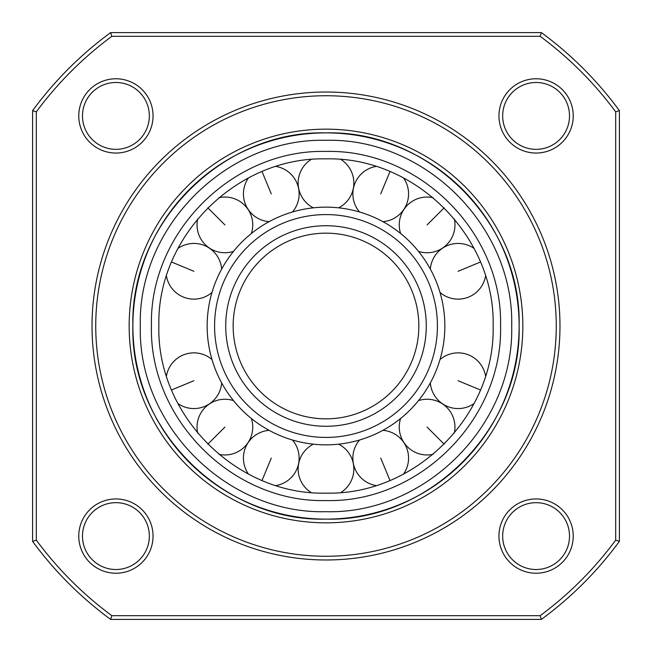<?xml version="1.0" encoding="UTF-8"?>
<svg xmlns="http://www.w3.org/2000/svg" width="652" height="652" viewBox="0 0 652 652"><rect width="100%" height="100%" fill="white"/><g stroke="black" fill="none" stroke-linecap="round" stroke-linejoin="round"><path stroke-width="0.98" d="M418.845 326A92.845 92.845 0 0 0 326 233.155A92.845 92.845 0 0 0 233.155 326A92.845 92.845 0 0 0 326 418.845A92.845 92.845 0 0 0 418.845 326A92.845 92.845 0 0 1 326 418.845A92.845 92.845 0 0 1 233.155 326M444.843 326A118.843 118.843 0 0 0 326 207.157A118.843 118.843 0 0 0 207.157 326A118.843 118.843 0 0 0 326 444.843A118.843 118.843 0 0 0 444.843 326A118.843 118.843 0 0 1 326 444.843A118.843 118.843 0 0 1 207.157 326M313.351 444.167A27.857 27.857 0 0 0 310.988 492.447M341.012 492.447A27.857 27.857 0 0 0 338.649 444.167M359.537 440.018A27.857 27.857 0 0 0 375.829 485.528M403.564 474.037A27.857 27.857 0 0 0 382.911 430.336M400.613 418.502A27.857 27.857 0 0 0 433.083 454.314M454.314 433.083A27.857 27.857 0 0 0 418.502 400.613M430.336 382.911A27.857 27.857 0 0 0 474.037 403.564M485.528 375.829A27.857 27.857 0 0 0 440.018 359.537M440.018 292.463A27.857 27.857 0 0 0 485.528 276.171M474.037 248.436A27.857 27.857 0 0 0 430.336 269.089M418.502 251.387A27.857 27.857 0 0 0 454.314 218.917M433.083 197.686A27.857 27.857 0 0 0 400.613 233.497M382.911 221.664A27.857 27.857 0 0 0 403.564 177.963M375.829 166.472A27.857 27.857 0 0 0 359.537 211.982M338.649 207.833A27.857 27.857 0 0 0 341.012 159.553M310.988 159.553A27.857 27.857 0 0 0 313.351 207.833M292.463 211.982A27.857 27.857 0 0 0 276.171 166.472M248.436 177.963A27.857 27.857 0 0 0 269.089 221.664M251.387 233.497A27.857 27.857 0 0 0 218.917 197.686M197.686 218.917A27.857 27.857 0 0 0 233.497 251.387M221.664 269.089A27.857 27.857 0 0 0 177.963 248.436M166.472 276.171A27.857 27.857 0 0 0 211.982 292.463M211.982 359.537A27.857 27.857 0 0 0 166.472 375.829M177.963 403.564A27.857 27.857 0 0 0 221.664 382.911M233.497 400.613A27.857 27.857 0 0 0 197.686 433.083M218.917 454.314A27.857 27.857 0 0 0 251.387 418.502M269.089 430.336A27.857 27.857 0 0 0 248.436 474.037M276.171 485.528A27.857 27.857 0 0 0 292.463 440.018M541.372 619.4L110.628 619.4A363.963 363.963 0 0 1 32.6 541.372L32.6 110.628A363.963 363.963 0 0 1 110.628 32.6L541.372 32.6A363.963 363.963 0 0 1 619.4 110.628L619.4 541.372A363.963 363.963 0 0 1 541.372 619.4L540.158 615.684A360.254 360.254 0 0 0 615.684 540.158L619.4 541.372M129.161 326A196.839 196.839 0 0 1 326 129.161A196.839 196.839 0 0 1 522.839 326A196.839 196.839 0 0 1 326 522.839A196.839 196.839 0 0 1 129.161 326M556.262 326A230.262 230.262 0 0 0 326 95.738A230.262 230.262 0 0 0 95.738 326A230.262 230.262 0 0 0 326 556.262A230.262 230.262 0 0 0 556.262 326M92.022 326A233.978 233.978 0 0 1 326 92.022A233.978 233.978 0 0 1 559.978 326A233.978 233.978 0 0 1 326 559.978A233.978 233.978 0 0 1 92.022 326M541.372 32.6L540.158 36.316L111.842 36.316A360.254 360.254 0 0 0 36.316 111.842L36.316 540.158A360.254 360.254 0 0 0 111.842 615.684L110.628 619.4M615.684 540.158L615.684 111.842A360.254 360.254 0 0 0 540.158 36.316M615.684 111.842L619.4 110.628M110.628 32.6L111.842 36.316M32.6 110.628L36.316 111.842M32.6 541.372L36.316 540.158M111.842 615.684L540.158 615.684M82.486 536.091A33.423 33.423 0 0 0 115.909 569.514A33.423 33.423 0 0 0 149.332 536.091A33.423 33.423 0 0 0 115.909 502.668A33.423 33.423 0 0 0 82.486 536.091M153.049 536.091A37.14 37.14 0 0 1 115.909 573.23A37.14 37.14 0 0 1 78.77 536.091A37.14 37.14 0 0 1 115.909 498.951A37.14 37.14 0 0 1 153.049 536.091M502.668 115.909A33.423 33.423 0 0 0 536.091 149.332A33.423 33.423 0 0 0 569.514 115.909A33.423 33.423 0 0 0 536.091 82.486A33.423 33.423 0 0 0 502.668 115.909M573.23 115.909A37.14 37.14 0 0 1 536.091 153.049A37.14 37.14 0 0 1 498.951 115.909A37.14 37.14 0 0 1 536.091 78.77A37.14 37.14 0 0 1 573.23 115.909M502.668 536.091A33.423 33.423 0 0 0 536.091 569.514A33.423 33.423 0 0 0 569.514 536.091A33.423 33.423 0 0 0 536.091 502.668A33.423 33.423 0 0 0 502.668 536.091M573.23 536.091A37.14 37.14 0 0 1 536.091 573.23A37.14 37.14 0 0 1 498.951 536.091A37.14 37.14 0 0 1 536.091 498.951A37.14 37.14 0 0 1 573.23 536.091M78.77 115.909A37.14 37.14 0 0 1 115.909 78.77A37.14 37.14 0 0 1 153.049 115.909A37.14 37.14 0 0 1 115.909 153.049A37.14 37.14 0 0 1 78.77 115.909M82.486 115.909A33.423 33.423 0 0 0 115.909 149.332A33.423 33.423 0 0 0 149.332 115.909A33.423 33.423 0 0 0 115.909 82.486A33.423 33.423 0 0 0 82.486 115.909M132.878 326A193.122 193.122 0 0 0 326 519.122A193.122 193.122 0 0 0 519.122 326A193.122 193.122 0 0 0 326 132.878A193.122 193.122 0 0 0 132.878 326C130.213 429.195 222.805 521.787 326 519.122C429.195 521.787 521.787 429.195 519.122 326C521.787 222.805 429.195 130.213 326 132.878C222.805 130.213 130.213 222.805 132.878 326M511.698 326C514.257 425.226 425.226 514.257 326 511.698C226.774 514.257 137.743 425.226 140.302 326C137.743 226.774 226.774 137.743 326 140.302C425.226 137.743 514.257 226.774 511.698 326M151.443 326C149.039 419.269 232.731 502.961 326 500.557C419.269 502.961 502.961 419.277 500.557 326C502.961 232.731 419.269 149.039 326 151.443C232.731 149.039 149.039 232.723 151.443 326M158.876 326C156.57 236.692 236.692 156.57 326 158.876C415.308 156.57 495.43 236.692 493.124 326C495.43 415.308 415.308 495.43 326 493.124C236.692 495.43 156.57 415.308 158.876 326M426.278 326A100.278 100.278 0 0 0 326 225.722A100.278 100.278 0 0 0 225.722 326A100.278 100.278 0 0 0 326 426.278A100.278 100.278 0 0 0 426.278 326M214.581 326A111.419 111.419 0 0 0 326 437.419A111.419 111.419 0 0 0 437.419 326A111.419 111.419 0 0 0 326 214.581A111.419 111.419 0 0 0 214.581 326M389.953 480.402L380.719 458.103M444.175 444.175L427.109 427.109M480.402 389.953L458.103 380.719M480.402 262.047L458.103 271.281M444.175 207.825L427.109 224.891M389.953 171.598L380.719 193.897M262.047 171.598L271.281 193.897M207.825 207.825L224.891 224.891M171.598 262.047L193.897 271.281M171.598 389.953L193.897 380.719M207.825 444.175L224.891 427.109M262.047 480.402L271.281 458.103"/></g></svg>
